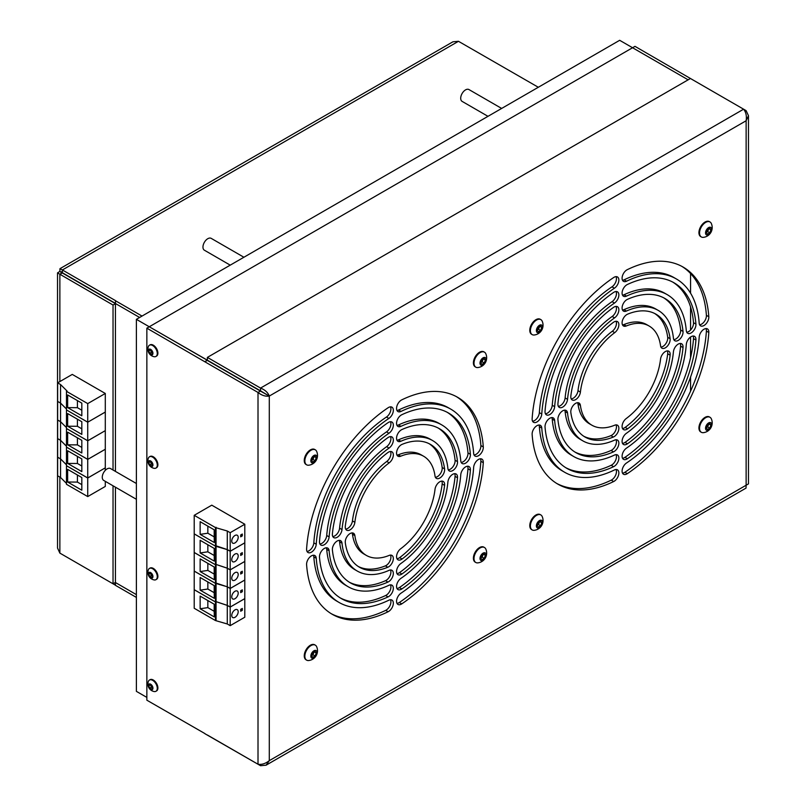 <?xml version="1.0" encoding="UTF-8"?>
<svg xmlns="http://www.w3.org/2000/svg" width="806" height="806" viewBox="0 0 806 806"><rect width="100%" height="100%" fill="white"/><g stroke="black" fill="none" stroke-linecap="round" stroke-linejoin="round"><path stroke-width="1.21" d="M539.637 326.38L538.519 329.261L537.35 329.926A2.851 1.642 120 0 0 539.093 327.76A2.851 1.642 120 0 0 539.365 326.531M540.524 319.458A8.654 4.997 120 0 0 540.232 319.267A8.654 4.997 120 0 0 535.899 319.7A8.654 4.997 120 0 0 530.247 327.327A8.654 4.997 120 0 0 531.577 334.258A8.654 4.997 120 0 0 531.889 334.419M530.398 330.651A8.654 4.997 120 0 0 532.192 334.621A8.654 4.997 120 0 0 534.187 335.004A9.853 9.853 0 0 0 542.176 321.161A8.654 4.997 120 0 0 540.846 319.619A8.654 4.997 120 0 0 536.514 320.053A8.654 4.997 120 0 0 530.398 330.651M536.383 330.581A4.332 2.499 120 0 0 539.446 332.344A4.332 2.499 120 0 0 542.509 327.045A4.332 2.499 120 0 0 539.446 325.281A4.332 2.499 120 0 0 536.383 330.581M538.287 327.155L540.614 325.815L541.773 327.468L540.614 330.47L538.287 331.81L537.118 330.158L538.287 327.155M539.758 326.309L541.773 327.468M538.519 329.261L540.614 330.47M156.223 467.863A6.488 3.748 -120 0 0 156.545 467.712A6.488 3.748 -120 0 0 157.281 467.037A6.488 3.748 -120 0 0 156.092 459.501A6.488 3.748 -120 0 0 150.057 456.468A6.488 3.748 -120 0 0 149.765 456.67M154.188 468.326A6.488 3.748 -120 0 0 155.941 468.064A6.488 3.748 -120 0 0 156.666 467.389A6.488 3.748 -120 0 0 154.984 459.178A6.488 3.748 -120 0 0 149.442 456.821A6.488 3.748 -120 0 0 148.717 457.496A6.488 3.748 -120 0 0 148.354 458.211A7.637 7.637 0 0 0 154.188 468.326M149.493 465.264A3.244 1.874 -120 0 0 152.636 466.1A3.244 1.874 -120 0 0 151.79 461.989A3.244 1.874 -120 0 0 148.657 461.153A3.244 1.874 -120 0 0 149.493 465.264M148.788 462.553L149.715 461.234L151.578 462.301L152.505 464.699L151.578 466.019L149.715 464.951L148.788 462.553L150.39 461.626M151.387 463.984L150.924 462.785A2.277 1.32 -120 0 0 152.324 464.518A2.277 1.32 -120 0 0 152.465 464.599L151.387 463.984L149.715 464.951M150.712 461.808A2.277 1.32 -120 0 0 150.924 462.785L150.5 461.677M487.993 116.326L462.12 101.395A6.831 3.949 -60 0 1 461.072 95.914A6.831 3.949 -60 0 1 465.536 89.889A6.831 3.949 -60 0 1 468.951 89.557L501.654 108.437M532.141 434.464A6.831 3.949 -60 0 1 536.957 425.679A6.831 3.949 -60 0 1 540.373 425.336A6.831 3.949 -60 0 1 541.773 428.046A111.631 64.45 -60 0 0 564.663 472.276A111.631 64.45 -60 0 0 614.404 469.979A6.831 3.949 -60 0 1 617.456 469.838A6.831 3.949 -60 0 1 618.424 475.56A6.831 3.949 -60 0 1 613.668 481.535A125.303 72.349 -60 0 1 557.833 484.114A125.303 72.349 -60 0 1 532.141 434.464M545.037 427.099A6.831 3.949 -60 0 1 549.843 418.233A6.831 3.949 -60 0 1 553.259 417.901A6.831 3.949 -60 0 1 554.659 420.531A93.476 53.962 -60 0 0 573.741 456.549A93.476 53.962 -60 0 0 614.474 455.068A6.831 3.949 -60 0 1 617.456 454.957A6.831 3.949 -60 0 1 618.414 460.72A6.831 3.949 -60 0 1 613.598 466.684A107.138 61.861 -60 0 1 566.91 468.387A107.138 61.861 -60 0 1 545.037 427.099M557.933 419.765A6.831 3.949 -60 0 1 562.729 410.798A6.831 3.949 -60 0 1 566.155 410.456A6.831 3.949 -60 0 1 567.535 412.984A75.341 43.494 -60 0 0 582.809 440.842A75.341 43.494 -60 0 0 614.575 440.136A6.831 3.949 -60 0 1 617.456 440.076A6.831 3.949 -60 0 1 618.393 445.899A6.831 3.949 -60 0 1 613.497 451.854A89.003 51.393 -60 0 1 575.978 452.68A89.003 51.393 -60 0 1 557.933 419.765M570.839 412.491A6.831 3.949 -60 0 1 575.625 403.353A6.831 3.949 -60 0 1 579.04 403.02A6.831 3.949 -60 0 1 580.401 405.378A57.256 33.056 -60 0 0 591.856 425.185A57.256 33.056 -60 0 0 614.726 425.195A6.831 3.949 -60 0 1 617.456 425.195A6.831 3.949 -60 0 1 618.353 431.119A6.831 3.949 -60 0 1 613.346 437.033A70.928 40.945 -60 0 1 585.015 437.023A70.928 40.945 -60 0 1 570.839 412.491M699.185 337.17A6.831 3.949 -60 0 1 704.001 329.231A6.831 3.949 -60 0 1 707.416 328.898A6.831 3.949 -60 0 1 708.817 332.465A125.303 72.349 -60 0 1 627.3 473.666A6.831 3.949 -60 0 1 623.501 474.24A6.831 3.949 -60 0 1 622.393 469.001A6.831 3.949 -60 0 1 626.554 462.966A111.631 64.45 -60 0 0 699.185 337.17M686.299 344.525A6.831 3.949 -60 0 1 691.115 336.676A6.831 3.949 -60 0 1 694.53 336.334A6.831 3.949 -60 0 1 695.931 339.981A107.138 61.861 -60 0 1 627.36 458.745A6.831 3.949 -60 0 1 623.501 459.36A6.831 3.949 -60 0 1 622.383 454.161A6.831 3.949 -60 0 1 626.484 448.136A93.476 53.962 -60 0 0 686.299 344.525M673.423 351.849A6.831 3.949 -60 0 1 678.229 344.112A6.831 3.949 -60 0 1 681.644 343.779A6.831 3.949 -60 0 1 683.025 347.547A89.003 51.393 -60 0 1 627.461 443.794A6.831 3.949 -60 0 1 623.501 444.479A6.831 3.949 -60 0 1 622.363 439.341A6.831 3.949 -60 0 1 626.383 433.316A75.341 43.494 -60 0 0 673.423 351.849M660.557 359.103A6.831 3.949 -60 0 1 665.333 351.557A6.831 3.949 -60 0 1 668.758 351.215A6.831 3.949 -60 0 1 670.118 355.174A70.928 40.945 -60 0 1 627.612 428.802A6.831 3.949 -60 0 1 623.501 429.588A6.831 3.949 -60 0 1 622.333 424.56A6.831 3.949 -60 0 1 626.232 418.546A57.256 33.056 -60 0 0 660.557 359.103M626.554 281.213A6.831 3.949 -60 0 1 623.501 281.354A6.831 3.949 -60 0 1 622.454 275.874A6.831 3.949 -60 0 1 626.927 269.849A6.831 3.949 -60 0 1 627.3 269.657A125.303 72.349 -60 0 1 683.125 267.078A125.303 72.349 -60 0 1 708.817 316.728A6.831 3.949 -60 0 1 706.016 323.841A6.831 3.949 -60 0 1 700.585 325.856A6.831 3.949 -60 0 1 699.185 323.146A111.631 64.45 -60 0 0 676.294 278.916A111.631 64.45 -60 0 0 626.554 281.213L624.136 279.813A6.831 3.949 120 0 1 622.514 280.276M626.484 296.124A6.831 3.949 -60 0 1 623.501 296.235A6.831 3.949 -60 0 1 622.454 290.754A6.831 3.949 -60 0 1 626.927 284.73A6.831 3.949 -60 0 1 627.36 284.508A107.138 61.861 -60 0 1 674.048 282.805A107.138 61.861 -60 0 1 695.931 324.093A6.831 3.949 -60 0 1 693.16 331.246A6.831 3.949 -60 0 1 687.699 333.291A6.831 3.949 -60 0 1 686.299 330.661A93.476 53.962 -60 0 0 667.217 294.643A93.476 53.962 -60 0 0 626.484 296.124L624.066 294.734A6.831 3.949 120 0 1 622.514 295.157M626.383 311.056A6.831 3.949 -60 0 1 623.501 311.116A6.831 3.949 -60 0 1 622.454 305.635A6.831 3.949 -60 0 1 626.927 299.61A6.831 3.949 -60 0 1 627.461 299.338A89.003 51.393 -60 0 1 664.98 298.512A89.003 51.393 -60 0 1 683.025 331.427A6.831 3.949 -60 0 1 680.324 338.631A6.831 3.949 -60 0 1 674.803 340.737A6.831 3.949 -60 0 1 673.423 338.208A75.341 43.494 -60 0 0 658.149 310.35A75.341 43.494 -60 0 0 626.383 311.056L623.975 309.655A6.831 3.949 120 0 1 622.514 310.038M626.232 325.997A6.831 3.949 -60 0 1 623.501 325.997A6.831 3.949 -60 0 1 622.454 320.516A6.831 3.949 -60 0 1 626.927 314.501A6.831 3.949 -60 0 1 627.612 314.159A70.928 40.945 -60 0 1 655.943 314.169A70.928 40.945 -60 0 1 670.118 338.701A6.831 3.949 -60 0 1 667.499 345.996A6.831 3.949 -60 0 1 661.917 348.172A6.831 3.949 -60 0 1 660.557 345.814A57.256 33.056 -60 0 0 649.102 326.007A57.256 33.056 -60 0 0 626.232 325.997L623.824 324.606A6.831 3.949 120 0 1 622.514 324.919M613.668 277.526A6.831 3.949 -60 0 1 614.031 277.294A6.831 3.949 -60 0 1 617.456 276.952A6.831 3.949 -60 0 1 618.565 282.191A6.831 3.949 -60 0 1 614.404 288.226A111.631 64.45 -60 0 0 541.773 414.022A6.831 3.949 -60 0 1 538.63 420.641A6.831 3.949 -60 0 1 533.542 422.294A6.831 3.949 -60 0 1 532.141 418.727A125.303 72.349 -60 0 1 613.668 277.526M613.598 292.447A6.831 3.949 -60 0 1 614.031 292.175A6.831 3.949 -60 0 1 617.456 291.832A6.831 3.949 -60 0 1 618.585 297.031A6.831 3.949 -60 0 1 614.474 303.056A93.476 53.962 -60 0 0 554.659 406.667A6.831 3.949 -60 0 1 551.485 413.236A6.831 3.949 -60 0 1 546.428 414.858A6.831 3.949 -60 0 1 545.037 411.211A107.138 61.861 -60 0 1 613.598 292.447M613.497 307.398A6.831 3.949 -60 0 1 614.031 307.056A6.831 3.949 -60 0 1 617.456 306.713A6.831 3.949 -60 0 1 618.595 311.851A6.831 3.949 -60 0 1 614.575 317.876A75.341 43.494 -60 0 0 567.535 399.343A6.831 3.949 -60 0 1 564.331 405.841A6.831 3.949 -60 0 1 559.314 407.413A6.831 3.949 -60 0 1 557.933 403.645A89.003 51.393 -60 0 1 613.497 307.398M613.346 322.39A6.831 3.949 -60 0 1 614.031 321.937A6.831 3.949 -60 0 1 617.456 321.594A6.831 3.949 -60 0 1 618.625 326.632A6.831 3.949 -60 0 1 614.726 332.646A57.256 33.056 -60 0 0 580.401 392.089A6.831 3.949 -60 0 1 577.146 398.466A6.831 3.949 -60 0 1 572.2 399.978A6.831 3.949 -60 0 1 570.839 396.018A70.928 40.945 -60 0 1 613.346 322.39M306.602 564.684A6.831 3.949 -60 0 1 311.428 555.888A6.831 3.949 -60 0 1 314.844 555.546A6.831 3.949 -60 0 1 316.244 558.256A111.631 64.45 -60 0 0 339.125 602.485A111.631 64.45 -60 0 0 388.875 600.188A6.831 3.949 -60 0 1 391.918 600.047A6.831 3.949 -60 0 1 392.895 605.769A6.831 3.949 -60 0 1 388.129 611.744A125.303 72.349 -60 0 1 332.294 614.323A125.303 72.349 -60 0 1 306.602 564.684M319.498 557.309A6.831 3.949 -60 0 1 324.314 548.443A6.831 3.949 -60 0 1 327.73 548.11A6.831 3.949 -60 0 1 329.12 550.74A93.476 53.962 -60 0 0 348.212 586.758A93.476 53.962 -60 0 0 388.945 585.277A6.831 3.949 -60 0 1 391.918 585.166A6.831 3.949 -60 0 1 392.875 590.929A6.831 3.949 -60 0 1 388.059 596.903A107.138 61.861 -60 0 1 341.371 598.596A107.138 61.861 -60 0 1 319.498 557.309M332.394 549.974A6.831 3.949 -60 0 1 337.2 541.007A6.831 3.949 -60 0 1 340.616 540.665A6.831 3.949 -60 0 1 342.006 543.194A75.341 43.494 -60 0 0 357.28 571.051A75.341 43.494 -60 0 0 389.036 570.356A6.831 3.949 -60 0 1 391.918 570.285A6.831 3.949 -60 0 1 392.854 576.109A6.831 3.949 -60 0 1 387.968 582.063A89.003 51.393 -60 0 1 350.439 582.889A89.003 51.393 -60 0 1 332.394 549.974M345.3 542.7A6.831 3.949 -60 0 1 350.086 533.562A6.831 3.949 -60 0 1 353.502 533.229A6.831 3.949 -60 0 1 354.872 535.587A57.256 33.056 -60 0 0 366.317 555.394A57.256 33.056 -60 0 0 389.187 555.405A6.831 3.949 -60 0 1 391.918 555.405A6.831 3.949 -60 0 1 392.824 561.329A6.831 3.949 -60 0 1 387.817 567.243A70.928 40.945 -60 0 1 359.486 567.233A70.928 40.945 -60 0 1 345.3 542.7M473.646 467.379A6.831 3.949 -60 0 1 478.462 459.45A6.831 3.949 -60 0 1 481.887 459.108A6.831 3.949 -60 0 1 483.288 462.674A125.303 72.349 -60 0 1 401.761 603.875A6.831 3.949 -60 0 1 397.973 604.45A6.831 3.949 -60 0 1 396.854 599.211A6.831 3.949 -60 0 1 401.015 593.176A111.631 64.45 -60 0 0 473.646 467.379M460.77 474.734A6.831 3.949 -60 0 1 465.576 466.886A6.831 3.949 -60 0 1 469.001 466.543A6.831 3.949 -60 0 1 470.392 470.2A107.138 61.861 -60 0 1 401.831 588.954A6.831 3.949 -60 0 1 397.973 589.569A6.831 3.949 -60 0 1 396.844 584.37A6.831 3.949 -60 0 1 400.955 578.345A93.476 53.962 -60 0 0 460.77 474.734M447.884 482.059A6.831 3.949 -60 0 1 452.69 474.331A6.831 3.949 -60 0 1 456.105 473.988A6.831 3.949 -60 0 1 457.496 477.757A89.003 51.393 -60 0 1 401.922 574.003A6.831 3.949 -60 0 1 397.973 574.688A6.831 3.949 -60 0 1 396.824 569.55A6.831 3.949 -60 0 1 400.854 563.525A75.341 43.494 -60 0 0 447.884 482.059M435.018 489.313A6.831 3.949 -60 0 1 439.804 481.766A6.831 3.949 -60 0 1 443.219 481.434A6.831 3.949 -60 0 1 444.59 485.383A70.928 40.945 -60 0 1 402.073 559.011A6.831 3.949 -60 0 1 397.973 559.807A6.831 3.949 -60 0 1 396.804 554.77A6.831 3.949 -60 0 1 400.703 548.755A57.256 33.056 -60 0 0 435.018 489.313M401.015 411.423A6.831 3.949 -60 0 1 397.973 411.564A6.831 3.949 -60 0 1 396.925 406.083A6.831 3.949 -60 0 1 401.388 400.058A6.831 3.949 -60 0 1 401.761 399.867A125.303 72.349 -60 0 1 457.596 397.287A125.303 72.349 -60 0 1 483.288 446.937A6.831 3.949 -60 0 1 480.487 454.05A6.831 3.949 -60 0 1 475.046 456.065A6.831 3.949 -60 0 1 473.646 453.355A111.631 64.45 -60 0 0 450.766 409.126A111.631 64.45 -60 0 0 401.015 411.423L398.597 410.022A6.831 3.949 120 0 1 396.985 410.486M400.955 426.334A6.831 3.949 -60 0 1 397.973 426.445A6.831 3.949 -60 0 1 396.925 420.964A6.831 3.949 -60 0 1 401.388 414.949A6.831 3.949 -60 0 1 401.831 414.717A107.138 61.861 -60 0 1 448.519 413.015A107.138 61.861 -60 0 1 470.392 454.302A6.831 3.949 -60 0 1 467.631 461.455A6.831 3.949 -60 0 1 462.16 463.5A6.831 3.949 -60 0 1 460.77 460.871A93.476 53.962 -60 0 0 441.678 424.853A93.476 53.962 -60 0 0 400.955 426.334L398.537 424.943A6.831 3.949 120 0 1 396.985 425.367M400.854 441.265A6.831 3.949 -60 0 1 397.973 441.325A6.831 3.949 -60 0 1 396.925 435.845A6.831 3.949 -60 0 1 401.388 429.83A6.831 3.949 -60 0 1 401.922 429.548A89.003 51.393 -60 0 1 439.451 428.721A89.003 51.393 -60 0 1 457.496 461.637A6.831 3.949 -60 0 1 454.786 468.85A6.831 3.949 -60 0 1 449.274 470.946A6.831 3.949 -60 0 1 447.884 468.417A75.341 43.494 -60 0 0 432.61 440.56A75.341 43.494 -60 0 0 400.854 441.265L398.436 439.864A6.831 3.949 120 0 1 396.985 440.247M400.703 456.206A6.831 3.949 -60 0 1 397.973 456.206A6.831 3.949 -60 0 1 396.925 450.725A6.831 3.949 -60 0 1 401.388 444.711A6.831 3.949 -60 0 1 402.073 444.368A70.928 40.945 -60 0 1 430.404 444.378A70.928 40.945 -60 0 1 444.59 468.911A6.831 3.949 -60 0 1 441.97 476.205A6.831 3.949 -60 0 1 436.389 478.381A6.831 3.949 -60 0 1 435.018 476.024A57.256 33.056 -60 0 0 423.573 456.216A57.256 33.056 -60 0 0 400.703 456.206L398.285 454.816A6.831 3.949 120 0 1 396.985 455.128M307.015 551.425A6.831 3.949 120 0 0 309.01 550.77A6.831 3.949 120 0 0 313.826 542.841L316.244 544.231A111.631 64.45 120 0 1 388.875 418.435A6.831 3.949 120 0 0 393.036 412.4A6.831 3.949 120 0 0 391.918 407.161A6.831 3.949 120 0 0 388.129 407.735A125.303 72.349 120 0 0 306.602 548.936A6.831 3.949 120 0 0 308.003 552.503A6.831 3.949 120 0 0 311.428 552.17A6.831 3.949 120 0 0 316.244 544.231M319.911 543.99A6.831 3.949 120 0 0 321.896 543.335A6.831 3.949 120 0 0 326.712 535.476L329.12 536.877A93.476 53.962 120 0 1 388.945 433.265A6.831 3.949 120 0 0 393.046 427.24A6.831 3.949 120 0 0 391.918 422.042A6.831 3.949 120 0 0 388.059 422.666A107.138 61.861 120 0 0 319.498 541.42A6.831 3.949 120 0 0 320.899 545.068A6.831 3.949 120 0 0 324.314 544.725A6.831 3.949 120 0 0 329.12 536.877M332.797 536.544A6.831 3.949 120 0 0 334.782 535.889A6.831 3.949 120 0 0 339.588 528.152L342.006 529.552A75.341 43.494 120 0 1 389.036 448.086A6.831 3.949 120 0 0 393.066 442.061A6.831 3.949 120 0 0 391.918 436.933A6.831 3.949 120 0 0 387.968 437.608A89.003 51.393 120 0 0 332.394 533.864A6.831 3.949 120 0 0 333.785 537.622A6.831 3.949 120 0 0 337.2 537.29A6.831 3.949 120 0 0 342.006 529.552M345.683 529.109A6.831 3.949 120 0 0 347.668 528.454A6.831 3.949 120 0 0 352.454 520.898L354.872 522.298A57.256 33.056 120 0 1 389.187 462.856A6.831 3.949 120 0 0 393.086 456.841A6.831 3.949 120 0 0 391.918 451.813A6.831 3.949 120 0 0 387.817 452.599A70.928 40.945 120 0 0 345.3 526.237A6.831 3.949 120 0 0 346.671 530.187A6.831 3.949 120 0 0 350.086 529.844A6.831 3.949 120 0 0 354.872 522.298M551.838 417.579A6.831 3.949 120 0 1 552.241 419.14A93.476 53.962 120 0 0 571.323 455.148L573.741 456.549M565.711 467.661A107.138 61.861 120 0 0 611.18 465.294A6.831 3.949 120 0 0 616.026 454.644M577.61 402.698A6.831 3.949 120 0 1 577.993 403.987A57.256 33.056 120 0 0 589.438 423.785L591.856 425.185M583.826 436.288A70.928 40.945 120 0 0 610.928 435.643A6.831 3.949 120 0 0 615.482 430.847A6.831 3.949 120 0 0 616.026 424.883M622.514 458.271A6.831 3.949 120 0 0 624.942 457.345A107.138 61.861 120 0 0 693.513 338.591A6.831 3.949 120 0 0 693.1 336.021M622.514 428.51A6.831 3.949 120 0 0 625.194 427.402A70.928 40.945 120 0 0 667.7 353.774A6.831 3.949 120 0 0 667.328 350.902M667.217 294.643L664.799 293.253A93.476 53.962 120 0 0 624.066 294.734M686.712 332.213A6.831 3.949 120 0 0 693.513 322.692A107.138 61.861 120 0 0 672.829 282.13M649.102 326.007L646.694 324.617A57.256 33.056 120 0 0 623.824 324.606M660.93 347.094A6.831 3.949 120 0 0 665.827 343.648A6.831 3.949 120 0 0 667.7 337.301A70.928 40.945 120 0 0 654.714 313.514M616.026 291.52A6.831 3.949 120 0 1 612.056 301.666A93.476 53.962 120 0 0 552.241 405.267L554.659 406.667M545.44 413.77A6.831 3.949 120 0 0 552.241 405.267M616.026 321.282A6.831 3.949 120 0 1 612.308 331.246A57.256 33.056 120 0 0 577.993 390.688L580.401 392.089M571.212 398.889A6.831 3.949 120 0 0 577.993 390.688M326.299 547.798A6.831 3.949 120 0 1 326.712 549.349A93.476 53.962 120 0 0 345.794 585.358L348.212 586.758M340.182 597.871A107.138 61.861 120 0 0 385.651 595.503A6.831 3.949 120 0 0 390.487 584.854M352.071 532.907A6.831 3.949 120 0 1 352.454 534.197A57.256 33.056 120 0 0 363.899 553.994L366.317 555.394M358.297 566.497A70.928 40.945 120 0 0 385.399 565.852A6.831 3.949 120 0 0 389.943 561.057A6.831 3.949 120 0 0 390.487 555.092M396.985 588.491A6.831 3.949 120 0 0 399.413 587.554A107.138 61.861 120 0 0 467.974 468.8A6.831 3.949 120 0 0 467.571 466.231M396.985 558.719A6.831 3.949 120 0 0 399.655 557.621A70.928 40.945 120 0 0 442.172 483.983A6.831 3.949 120 0 0 441.789 481.111M441.678 424.853L439.26 423.462A93.476 53.962 120 0 0 398.537 424.943M461.173 462.422A6.831 3.949 120 0 0 467.974 452.901A107.138 61.861 120 0 0 447.29 412.35M423.573 456.216L421.155 454.826A57.256 33.056 120 0 0 398.285 454.816M435.401 477.303A6.831 3.949 120 0 0 440.288 473.857A6.831 3.949 120 0 0 442.172 467.52A70.928 40.945 120 0 0 429.175 443.723M390.487 421.729A6.831 3.949 120 0 1 386.527 431.875A93.476 53.962 120 0 0 326.712 535.476M390.487 451.491A6.831 3.949 120 0 1 386.769 461.465A57.256 33.056 120 0 0 352.454 520.898M390.487 436.61A6.831 3.949 120 0 1 386.618 446.685A75.341 43.494 120 0 0 339.588 528.152M390.487 406.849A6.831 3.949 120 0 1 386.457 417.034A111.631 64.45 120 0 0 313.826 542.841M448.287 469.868A6.831 3.949 120 0 0 453.123 466.503A6.831 3.949 120 0 0 455.078 460.236A89.003 51.393 120 0 0 438.222 428.057M432.61 440.56L430.192 439.169A75.341 43.494 120 0 0 398.436 439.864M450.766 409.126L448.348 407.735A111.631 64.45 120 0 0 398.597 410.022M474.059 454.987A6.831 3.949 120 0 0 480.87 445.537A125.303 72.349 120 0 0 456.377 396.612M396.985 573.61A6.831 3.949 120 0 0 399.504 572.613A89.003 51.393 120 0 0 455.078 476.356A6.831 3.949 120 0 0 454.685 473.676M396.985 603.372A6.831 3.949 120 0 0 399.343 602.485A125.303 72.349 120 0 0 480.87 461.274A6.831 3.949 120 0 0 480.457 458.795M349.25 582.164A89.003 51.393 120 0 0 385.55 580.663A6.831 3.949 120 0 0 389.993 575.837A6.831 3.949 120 0 0 390.487 569.973M339.185 540.352A6.831 3.949 120 0 1 339.588 541.803A75.341 43.494 120 0 0 354.862 569.661L357.28 571.051M313.413 555.233A6.831 3.949 120 0 1 313.826 556.865A111.631 64.45 120 0 0 336.717 601.085L339.125 602.485M331.095 613.608A125.303 72.349 120 0 0 385.711 610.354A6.831 3.949 120 0 0 390.487 599.735M558.326 406.335A6.831 3.949 120 0 0 565.117 397.942L567.535 399.343M616.026 306.401A6.831 3.949 120 0 1 612.157 316.476A75.341 43.494 120 0 0 565.117 397.942M616.026 276.639A6.831 3.949 120 0 1 611.986 286.825A111.631 64.45 120 0 0 539.355 412.632L541.773 414.022M532.554 421.216A6.831 3.949 120 0 0 539.355 412.632M673.816 339.658A6.831 3.949 120 0 0 678.652 336.293A6.831 3.949 120 0 0 680.617 330.027A89.003 51.393 120 0 0 663.761 297.847M658.149 310.35L655.731 308.96A75.341 43.494 120 0 0 623.975 309.655M676.294 278.916L673.876 277.526A111.631 64.45 120 0 0 624.136 279.813M699.598 324.778A6.831 3.949 120 0 0 706.399 315.327A125.303 72.349 120 0 0 681.906 266.403M622.514 443.391A6.831 3.949 120 0 0 625.043 442.393A89.003 51.393 120 0 0 680.617 346.147A6.831 3.949 120 0 0 680.214 343.467M622.514 473.162A6.831 3.949 120 0 0 624.882 472.276A125.303 72.349 120 0 0 706.399 331.065A6.831 3.949 120 0 0 705.985 328.586M574.789 451.954A89.003 51.393 120 0 0 611.079 450.453A6.831 3.949 120 0 0 615.522 445.627A6.831 3.949 120 0 0 616.026 439.764M564.724 410.143A6.831 3.949 120 0 1 565.117 411.584A75.341 43.494 120 0 0 580.391 439.441L582.809 440.842M538.942 425.024A6.831 3.949 120 0 1 539.355 426.646A111.631 64.45 120 0 0 562.245 470.875L564.663 472.276M556.634 483.399A125.303 72.349 120 0 0 611.25 480.144A6.831 3.949 120 0 0 616.026 469.525M207.384 735.012L260.54 765.7L266.081 765.196L269.295 760.652L269.295 396.058C267.924 392.502 265.003 389.852 260.54 388.079L260.54 390.87L207.384 360.181L207.384 357.39L690.44 78.494L743.606 109.193C745.993 112.155 746.84 116.004 746.134 120.749L748.472 115.701L746.134 110.654L743.606 109.193L260.54 388.079L207.384 357.39M692.858 79.895L634.977 46.345L632.559 47.745L688.143 79.824L619.673 40.3L136.385 319.327L149.271 326.762L146.853 328.163L204.855 361.773L258.011 392.462L260.429 391.071L207.273 360.383L204.855 361.773M744.956 111.329L746.134 110.654M260.54 764.34L260.54 765.7M204.966 733.611L146.853 700.192L146.853 328.163M207.384 360.181L149.271 326.762L632.559 47.745L149.271 326.762L207.273 360.242L204.855 361.642M748.472 115.701L748.472 483.882L269.295 760.652C265.537 763.635 261.769 764.823 258.011 764.239L204.855 733.682M258.011 764.239L258.011 392.462C261.769 395.444 265.537 396.643 269.295 396.058L260.429 391.071M269.295 396.058L746.134 120.749L746.134 485.343L746.034 488.104L266.081 765.196M260.54 390.87L266.877 394.658M136.385 597.417L115.439 585.327L115.439 582.537L136.385 594.627L115.439 582.537L115.439 487.187L115.439 582.406L113.031 583.806L113.031 485.796M59.866 271.421L62.284 272.821C60.521 272.861 60.521 272.912 62.284 272.952L115.439 303.64L115.439 471.409L115.439 303.509L139.609 317.463L115.439 303.509L115.56 300.658L62.394 269.96L59.966 268.67L59.866 271.421L57.528 272.881L113.031 305.041L113.031 470.009M234.979 617.325A4.554 2.63 -60 0 1 232.702 617.547A4.554 2.63 -60 0 1 231.997 613.9A4.554 2.63 -60 0 1 234.979 609.88A4.554 2.63 -60 0 1 237.256 609.658A4.554 2.63 -60 0 1 237.951 613.306A4.554 2.63 -60 0 1 234.979 617.325M240.692 609.366L242.304 608.439L242.304 610.303L240.692 611.23L240.692 609.366L242.304 610.303M207.837 600.53L207.837 607.623L214.195 611.301L214.195 604.208M214.195 611.301L214.315 616.943L200.14 608.762L207.837 607.623M200.14 608.762L200.14 596.097L214.315 604.278L214.315 616.943M216.048 601.669L215.484 601.991L194.216 589.72L194.216 608.278L215.484 620.56L227.282 623.975L230.184 625.658L244.802 617.215L244.802 598.646L230.184 607.089L227.282 605.417L216.048 601.669L216.048 620.237M215.484 620.56L215.484 601.991L216.048 601.629L227.282 605.377L230.184 607.049L244.802 598.606L244.802 580.048L230.184 588.491L227.282 586.808L216.048 583.07L216.048 601.629M230.184 625.658L230.184 588.491M227.282 623.975L227.282 605.417M314.098 456.589L312.98 459.47L311.821 460.135A2.851 1.642 120 0 0 313.564 457.969A2.851 1.642 120 0 0 313.836 456.74M314.995 449.677A8.654 4.997 120 0 0 314.703 449.476A8.654 4.997 120 0 0 310.37 449.909A8.654 4.997 120 0 0 304.718 457.536A8.654 4.997 120 0 0 306.038 464.478A8.654 4.997 120 0 0 306.361 464.629M304.859 460.861A8.654 4.997 120 0 0 306.653 464.83A8.654 4.997 120 0 0 308.648 465.213A9.853 9.853 0 0 0 316.637 451.37A8.654 4.997 120 0 0 315.307 449.829A8.654 4.997 120 0 0 310.985 450.262A8.654 4.997 120 0 0 304.859 460.861M310.854 460.79A4.332 2.499 120 0 0 313.917 462.553A4.332 2.499 120 0 0 316.98 457.254A4.332 2.499 120 0 0 313.917 455.491A4.332 2.499 120 0 0 310.854 460.79M312.748 457.365L315.075 456.025L316.244 457.677L315.075 460.679L312.748 462.019L311.59 460.367L312.748 457.365M314.229 456.518L316.244 457.677M312.98 459.47L315.075 460.679M234.979 598.717A4.554 2.63 -60 0 1 232.702 598.949A4.554 2.63 -60 0 1 231.997 595.291A4.554 2.63 -60 0 1 234.979 591.282A4.554 2.63 -60 0 1 237.256 591.06A4.554 2.63 -60 0 1 237.951 594.707A4.554 2.63 -60 0 1 234.979 598.717M240.692 590.768L242.304 589.841L242.304 591.695L240.692 592.632L240.692 590.768L242.304 591.695M207.837 581.932L207.837 589.025L214.195 592.692L214.195 585.609M214.195 592.692L214.315 598.344L200.14 590.163L207.837 589.025M200.14 590.163L200.14 577.489L214.315 585.68L214.315 598.344M194.216 589.68L215.484 601.961L215.484 583.393L194.216 571.122L194.216 589.68M216.048 583.07L215.484 583.393M216.048 545.864L216.048 564.432L227.282 568.17L230.184 569.852L244.802 561.409L244.802 542.841L230.184 551.284L227.282 549.611L215.484 546.186L216.048 545.823L227.282 549.571L230.184 551.244L244.802 542.801L244.802 524.243L230.184 532.685L227.282 531.003L215.484 527.587L194.216 515.316L194.216 533.874L215.484 546.156L194.216 533.915L194.216 552.473L215.484 564.754L216.048 564.432L215.484 564.794L194.216 552.513L194.256 571.101M227.282 605.377L227.282 586.808M156.223 579.474A6.488 3.748 -120 0 0 156.545 579.323A6.488 3.748 -120 0 0 157.281 578.648A6.488 3.748 -120 0 0 156.092 571.111A6.488 3.748 -120 0 0 150.057 568.079A6.488 3.748 -120 0 0 149.765 568.28M154.188 579.937A6.488 3.748 -120 0 0 155.941 579.675A6.488 3.748 -120 0 0 156.666 579A6.488 3.748 -120 0 0 154.984 570.789A6.488 3.748 -120 0 0 149.442 568.432A6.488 3.748 -120 0 0 148.717 569.107A6.488 3.748 -120 0 0 148.354 569.822A7.637 7.637 0 0 0 154.188 579.937M149.493 576.874A3.244 1.874 -120 0 0 152.636 577.711A3.244 1.874 -120 0 0 151.79 573.6A3.244 1.874 -120 0 0 148.657 572.764A3.244 1.874 -120 0 0 149.493 576.874M148.788 574.164L149.715 572.844L151.578 573.912L152.505 576.31L151.578 577.63L149.715 576.562L148.788 574.164L150.39 573.237M152.465 576.219L151.387 575.595L149.715 576.562M151.387 575.595L150.5 573.288M150.712 573.419A2.277 1.32 -120 0 0 150.924 574.396A2.277 1.32 -120 0 0 152.324 576.129A2.277 1.32 -120 0 0 152.465 576.209M314.098 651.913L312.98 654.784L311.821 655.459A2.851 1.642 120 0 0 313.564 653.283A2.851 1.642 120 0 0 313.836 652.064M314.995 644.991A8.654 4.997 120 0 0 314.703 644.8A8.654 4.997 120 0 0 310.37 645.223A8.654 4.997 120 0 0 304.718 652.86A8.654 4.997 120 0 0 306.038 659.792A8.654 4.997 120 0 0 306.361 659.953M304.859 656.185A8.654 4.997 120 0 0 306.653 660.144A8.654 4.997 120 0 0 308.648 660.527A9.853 9.853 0 0 0 316.637 646.684A8.654 4.997 120 0 0 315.307 645.153A8.654 4.997 120 0 0 310.985 645.576A8.654 4.997 120 0 0 304.859 656.185M310.854 656.104A4.332 2.499 120 0 0 313.917 657.877A4.332 2.499 120 0 0 316.98 652.578A4.332 2.499 120 0 0 313.917 650.805A4.332 2.499 120 0 0 310.854 656.104M312.748 652.689L315.075 651.349L316.244 653.001L315.075 655.993L312.748 657.333L311.59 655.681L312.748 652.689M314.229 651.832L316.244 653.001M312.98 654.784L315.075 655.993M234.979 542.912A4.554 2.63 -60 0 1 232.702 543.143A4.554 2.63 -60 0 1 231.997 539.486A4.554 2.63 -60 0 1 234.979 535.476A4.554 2.63 -60 0 1 237.256 535.255A4.554 2.63 -60 0 1 237.951 538.902A4.554 2.63 -60 0 1 234.979 542.912M240.692 534.962L242.304 534.035L242.304 535.889L240.692 536.826L240.692 534.962L242.304 535.889M207.837 526.127L207.837 533.219L214.195 536.887L214.195 529.804M214.195 536.887L214.315 542.539L200.14 534.358L207.837 533.219M200.14 534.358L200.14 521.683L214.315 529.874L214.315 542.539M216.048 527.265L216.048 545.823M215.484 564.754L215.484 527.587M194.216 515.316L211.776 505.171L244.802 524.243M230.184 551.244L230.184 532.685M227.282 568.17L227.282 531.003M483.247 358.932L482.129 361.813L480.97 362.478A2.851 1.642 120 0 0 482.713 360.312A2.851 1.642 120 0 0 482.985 359.083M484.144 352.021A8.654 4.997 120 0 0 483.852 351.819A8.654 4.997 120 0 0 479.52 352.252A8.654 4.997 120 0 0 473.868 359.879A8.654 4.997 120 0 0 475.187 366.811A8.654 4.997 120 0 0 475.51 366.972M474.009 363.204A8.654 4.997 120 0 0 475.802 367.173A8.654 4.997 120 0 0 477.797 367.556A9.853 9.853 0 0 0 485.796 353.713A8.654 4.997 120 0 0 484.456 352.172A8.654 4.997 120 0 0 480.134 352.605A8.654 4.997 120 0 0 474.009 363.204M480.003 363.133A4.332 2.499 120 0 0 483.066 364.896A4.332 2.499 120 0 0 486.129 359.597A4.332 2.499 120 0 0 483.066 357.834A4.332 2.499 120 0 0 480.003 363.133M481.897 359.708L484.225 358.368L485.393 360.02L484.225 363.022L481.897 364.362L480.739 362.71L481.897 359.708M483.378 358.861L485.393 360.02M482.129 361.813L484.225 363.022M234.979 561.52A4.554 2.63 -60 0 1 232.702 561.742A4.554 2.63 -60 0 1 231.997 558.095A4.554 2.63 -60 0 1 234.979 554.075A4.554 2.63 -60 0 1 237.256 553.853A4.554 2.63 -60 0 1 237.951 557.5A4.554 2.63 -60 0 1 234.979 561.52M240.692 553.561L242.304 552.634L242.304 554.498L240.692 555.425L240.692 553.561L242.304 554.498M207.837 544.725L207.837 551.818L214.195 555.495L214.195 548.402M214.195 555.495L214.315 561.137L200.14 552.956L207.837 551.818M200.14 552.956L200.14 540.292L214.315 548.473L214.315 561.137M230.184 569.852L230.184 551.284M136.385 319.327L136.385 691.357L146.853 697.402M77.426 456.398L77.426 463.49L67.644 463.42L67.644 450.755L81.819 458.936L81.819 471.601L67.644 463.42M81.819 466.019L77.426 463.49M66.475 447.139L66.475 465.707L87.733 477.978L87.733 459.41L66.475 447.139M87.733 477.978L105.294 467.843L105.294 449.274L87.733 459.41M105.294 449.274L105.294 412.078L87.733 422.213L66.475 409.932L87.733 422.173L87.733 403.605L66.475 391.333L67.039 391.011L60.551 384.522L57.649 382.85L72.268 374.407L105.294 393.469L87.733 403.605M66.475 446.252L60.551 440.328L57.679 438.635M57.649 438.655L57.649 457.214L60.551 458.886L66.475 464.81M60.551 440.328L60.551 458.886M136.385 499.287L103.682 480.396A6.831 3.949 -60 0 1 102.634 474.925A6.831 3.949 -60 0 1 107.097 468.901A6.831 3.949 -60 0 1 110.513 468.558L136.385 483.499M77.426 475.006L77.426 482.089L67.644 482.018L67.644 469.354L81.819 477.535L81.819 490.209L67.644 482.018M81.819 484.628L77.426 482.089M66.475 465.737L66.475 484.305L87.733 496.577L87.733 478.018L66.475 465.737M105.294 470.351L105.264 467.863L87.733 478.018M66.475 464.85L60.551 458.926L57.679 457.234M87.733 496.577L105.294 486.441L105.294 481.333M57.649 457.254L57.649 475.822L60.551 477.495L66.475 483.419M60.551 458.926L60.551 477.495M234.979 580.119A4.554 2.63 -60 0 1 232.702 580.35A4.554 2.63 -60 0 1 231.997 576.693A4.554 2.63 -60 0 1 234.979 572.683A4.554 2.63 -60 0 1 237.256 572.451A4.554 2.63 -60 0 1 237.951 576.109A4.554 2.63 -60 0 1 234.979 580.119M240.692 572.169L242.304 571.232L242.304 573.096L240.692 574.023L240.692 572.169L242.304 573.096M207.837 563.334L207.837 570.416L214.195 574.094L214.195 567.001M214.195 574.094L214.315 579.746L200.14 571.555L207.837 570.416M200.14 571.555L200.14 558.89L214.315 567.071L214.315 579.746M194.216 571.081L215.484 583.353L227.282 586.778L230.184 588.451L244.802 580.008L244.802 561.439L230.184 569.882L227.282 568.21L216.048 564.462L216.048 583.03M215.484 583.353L215.484 564.794M230.184 588.451L230.184 569.882M227.282 586.778L227.282 568.21M77.426 419.201L77.426 426.283L67.644 426.213L67.644 413.549L81.819 421.729L81.819 434.404L67.644 426.213M81.819 428.822L77.426 426.283M66.475 409.045L60.551 403.121L57.679 401.428M66.475 409.932L66.475 428.5L87.733 440.771L87.733 422.213L105.294 412.037L105.294 393.469M87.733 440.771L105.294 430.636L87.733 440.811L66.475 428.54L66.475 447.098L87.733 459.38L87.733 440.811M57.649 401.448L57.649 420.017L60.551 421.689L66.475 427.613L60.551 421.719L57.679 420.027M57.649 382.85L57.649 401.408L60.551 403.081L60.551 421.689M77.426 400.592L77.426 407.685L67.644 407.614L67.644 394.95L81.819 403.131L81.819 415.795L67.644 407.614M81.819 410.214L77.426 407.685M66.475 391.333L66.475 409.901M60.551 384.522L60.551 403.081L66.475 409.005M59.966 268.67L452.922 41.801L458.463 41.297L538.317 87.27M142.027 316.073L115.439 300.719M115.439 303.378L62.394 272.75L62.394 269.96L458.463 41.297M115.439 303.64L113.031 305.041M62.394 272.75L62.284 272.821C61.437 271.269 61.478 271.249 62.394 272.75C61.478 271.249 61.437 271.269 62.284 272.821C60.521 272.861 60.521 272.912 62.284 272.952L59.866 274.342L59.866 381.57M113.031 583.806L59.866 553.107L57.528 548.06L57.528 272.881M62.394 554.568L115.439 585.196M708.786 228.723L707.668 231.594L706.499 232.269A2.851 1.642 120 0 0 708.252 230.103A2.851 1.642 120 0 0 708.514 228.874M709.683 221.801A8.654 4.997 120 0 0 709.381 221.61A8.654 4.997 120 0 0 705.059 222.043A8.654 4.997 120 0 0 699.396 229.67A8.654 4.997 120 0 0 700.726 236.601A8.654 4.997 120 0 0 701.039 236.763M699.548 232.994A8.654 4.997 120 0 0 701.341 236.954A8.654 4.997 120 0 0 703.336 237.347A9.853 9.853 0 0 0 711.325 223.504A8.654 4.997 120 0 0 709.995 221.962A8.654 4.997 120 0 0 705.663 222.396A8.654 4.997 120 0 0 699.548 232.994M705.542 232.924A4.332 2.499 120 0 0 708.595 234.687A4.332 2.499 120 0 0 711.658 229.388A4.332 2.499 120 0 0 708.595 227.614A4.332 2.499 120 0 0 705.542 232.924M707.436 229.498L709.764 228.158L710.922 229.811L709.764 232.803L707.436 234.153L706.278 232.491L707.436 229.498M708.907 228.652L710.922 229.811M707.668 231.594L709.764 232.803M156.223 691.085A6.488 3.748 -120 0 0 156.545 690.933A6.488 3.748 -120 0 0 157.281 690.258A6.488 3.748 -120 0 0 156.092 682.722A6.488 3.748 -120 0 0 150.057 679.69A6.488 3.748 -120 0 0 149.765 679.891M154.188 691.548A6.488 3.748 -120 0 0 155.941 691.286A6.488 3.748 -120 0 0 156.666 690.611A6.488 3.748 -120 0 0 154.984 682.4A6.488 3.748 -120 0 0 149.442 680.042A6.488 3.748 -120 0 0 148.717 680.717A6.488 3.748 -120 0 0 148.354 681.433A7.637 7.637 0 0 0 154.188 691.548M149.493 688.485A3.244 1.874 -120 0 0 152.636 689.321A3.244 1.874 -120 0 0 151.79 685.211A3.244 1.874 -120 0 0 148.657 684.375A3.244 1.874 -120 0 0 149.493 688.485M148.788 685.775L149.715 684.455L151.578 685.523L152.505 687.921L151.578 689.241L149.715 688.173L148.788 685.775L150.39 684.848M151.387 687.206L150.924 686.007A2.277 1.32 -120 0 0 152.324 687.74A2.277 1.32 -120 0 0 152.465 687.82L151.387 687.206L149.715 688.173M150.712 685.029A2.277 1.32 -120 0 0 150.924 686.007L150.5 684.899M230.234 265.144L204.371 250.203A6.831 3.949 -60 0 1 203.324 244.732A6.831 3.949 -60 0 1 207.787 238.707A6.831 3.949 -60 0 1 211.202 238.364L243.906 257.245M690.561 273.526L690.561 293.183M690.561 306.935L690.561 330.057M690.561 337.039L690.561 357.763M690.561 377.097L690.561 391.172M708.786 424.037L707.668 426.918L706.499 427.593A2.851 1.642 120 0 0 708.252 425.417A2.851 1.642 120 0 0 708.514 424.198M709.683 417.125A8.654 4.997 120 0 0 709.381 416.924A8.654 4.997 120 0 0 705.059 417.357A8.654 4.997 120 0 0 699.396 424.984A8.654 4.997 120 0 0 700.726 431.925A8.654 4.997 120 0 0 701.039 432.076M699.548 428.318A8.654 4.997 120 0 0 701.341 432.278A8.654 4.997 120 0 0 703.336 432.661A9.853 9.853 0 0 0 711.325 418.818A8.654 4.997 120 0 0 709.995 417.286A8.654 4.997 120 0 0 705.663 417.71A8.654 4.997 120 0 0 699.548 428.318M705.542 428.238A4.332 2.499 120 0 0 708.595 430.011A4.332 2.499 120 0 0 711.658 424.702A4.332 2.499 120 0 0 708.595 422.938A4.332 2.499 120 0 0 705.542 428.238M707.436 424.822L709.764 423.472L710.922 425.135L709.764 428.127L707.436 429.467L706.278 427.815L707.436 424.822M708.907 423.966L710.922 425.135M707.668 426.918L709.764 428.127M156.223 356.252A6.488 3.748 -120 0 0 156.545 356.101A6.488 3.748 -120 0 0 157.281 355.426A6.488 3.748 -120 0 0 156.092 347.89A6.488 3.748 -120 0 0 150.057 344.857A6.488 3.748 -120 0 0 149.765 345.059M154.188 356.715A6.488 3.748 -120 0 0 155.941 356.454A6.488 3.748 -120 0 0 156.666 355.778A6.488 3.748 -120 0 0 154.984 347.567A6.488 3.748 -120 0 0 149.442 345.21A6.488 3.748 -120 0 0 148.717 345.885A6.488 3.748 -120 0 0 148.354 346.6A7.637 7.637 0 0 0 154.188 356.715M149.493 353.653A3.244 1.874 -120 0 0 152.636 354.489A3.244 1.874 -120 0 0 151.79 350.378A3.244 1.874 -120 0 0 148.657 349.542A3.244 1.874 -120 0 0 149.493 353.653M148.788 350.942L149.715 349.623L151.578 350.691L152.505 353.088L151.578 354.408L149.715 353.34L148.788 350.942L150.39 350.016M151.387 352.373L150.924 351.174A2.277 1.32 -120 0 0 152.324 352.907A2.277 1.32 -120 0 0 152.465 352.988L151.387 352.373L149.715 353.34M150.712 350.197A2.277 1.32 -120 0 0 150.924 351.174L150.5 350.066M539.637 521.694L538.519 524.575L537.35 525.25A2.851 1.642 120 0 0 539.093 523.074A2.851 1.642 120 0 0 539.365 521.855M540.524 514.782A8.654 4.997 120 0 0 540.232 514.591A8.654 4.997 120 0 0 535.899 515.014A8.654 4.997 120 0 0 530.247 522.641A8.654 4.997 120 0 0 531.577 529.582A8.654 4.997 120 0 0 531.889 529.744M530.398 525.975A8.654 4.997 120 0 0 532.192 529.935A8.654 4.997 120 0 0 534.187 530.318A9.853 9.853 0 0 0 542.176 516.475A8.654 4.997 120 0 0 540.846 514.943A8.654 4.997 120 0 0 536.514 515.366A8.654 4.997 120 0 0 530.398 525.975M536.383 525.895A4.332 2.499 120 0 0 539.446 527.668A4.332 2.499 120 0 0 542.509 522.359A4.332 2.499 120 0 0 539.446 520.595A4.332 2.499 120 0 0 536.383 525.895M538.287 522.479L540.614 521.129L541.773 522.792L540.614 525.784L538.287 527.124L537.118 525.472L538.287 522.479M539.758 521.623L541.773 522.792M538.519 524.575L540.614 525.784M483.247 554.256L482.129 557.127L480.97 557.802A2.851 1.642 120 0 0 482.713 555.626A2.851 1.642 120 0 0 482.985 554.407M484.144 547.334A8.654 4.997 120 0 0 483.852 547.143A8.654 4.997 120 0 0 479.52 547.566A8.654 4.997 120 0 0 473.868 555.193A8.654 4.997 120 0 0 475.187 562.135A8.654 4.997 120 0 0 475.51 562.296M474.009 558.528A8.654 4.997 120 0 0 475.802 562.487A8.654 4.997 120 0 0 477.797 562.87A9.853 9.853 0 0 0 485.796 549.027A8.654 4.997 120 0 0 484.456 547.496A8.654 4.997 120 0 0 480.134 547.919A8.654 4.997 120 0 0 474.009 558.528M480.003 558.447A4.332 2.499 120 0 0 483.066 560.22A4.332 2.499 120 0 0 486.129 554.921A4.332 2.499 120 0 0 483.066 553.148A4.332 2.499 120 0 0 480.003 558.447M481.897 555.032L484.225 553.682L485.393 555.344L484.225 558.336L481.897 559.676L480.739 558.024L481.897 555.032M483.378 554.175L485.393 555.344M482.129 557.127L484.225 558.336M77.426 437.799L77.426 444.882L67.644 444.821L67.644 432.147L81.819 440.338L81.819 453.002L67.644 444.821M81.819 447.421L77.426 444.882M87.733 459.38L105.294 449.244M57.649 420.047L57.649 438.615L60.551 440.288L66.475 446.212M60.551 421.719L60.551 440.288M386.769 461.465L389.187 462.856M386.618 446.685L389.036 448.086M386.527 431.875L388.945 433.265M386.457 417.034L388.875 418.435M442.172 467.52L444.59 468.911M455.078 460.236L457.496 461.637M467.974 452.901L470.392 454.302M480.87 445.537L483.288 446.937M399.655 557.621L402.073 559.011M442.172 483.983L444.59 485.383M455.078 476.356L457.496 477.757M399.504 572.613L401.922 574.003M399.413 587.554L401.831 588.954M467.974 468.8L470.392 470.2M399.343 602.485L401.761 603.875M480.87 461.274L483.288 462.674M352.454 534.197L354.872 535.587M385.399 565.852L387.817 567.243M385.55 580.663L387.968 582.063M339.588 541.803L342.006 543.194M326.712 549.349L329.12 550.74M385.651 595.503L388.059 596.903M313.826 556.865L316.244 558.256M385.711 610.354L388.129 611.744M612.308 331.246L614.726 332.646M612.157 316.476L614.575 317.876M612.056 301.666L614.474 303.056M611.986 286.825L614.404 288.226M667.7 337.301L670.118 338.701M680.617 330.027L683.025 331.427M693.513 322.692L695.931 324.093M706.399 315.327L708.817 316.728M625.194 427.402L627.612 428.802M667.7 353.774L670.118 355.174M680.617 346.147L683.025 347.547M625.043 442.393L627.461 443.794M624.942 457.345L627.36 458.745M693.513 338.591L695.931 339.981M624.882 472.276L627.3 473.666M706.399 331.065L708.817 332.465M577.993 403.987L580.401 405.378M610.928 435.643L613.346 437.033M611.079 450.453L613.497 451.854M565.117 411.584L567.535 412.984M552.241 419.14L554.659 420.531M611.18 465.294L613.598 466.684M539.355 426.646L541.773 428.046M611.25 480.144L613.668 481.535M59.866 477.102L59.866 553.107M531.577 334.258L532.192 334.621M540.232 319.267L540.846 319.619M156.545 467.712L155.941 468.064M150.057 456.468L149.442 456.821M306.038 464.478L306.653 464.83M314.703 449.476L315.307 449.829M156.545 579.323L155.941 579.675M150.057 568.079L149.442 568.432M306.038 659.792L306.653 660.144M314.703 644.8L315.307 645.153M475.187 366.811L475.802 367.173M483.852 351.819L484.456 352.172M700.726 236.601L701.341 236.954M709.381 221.61L709.995 221.962M156.545 690.933L155.941 691.286M150.057 679.69L149.442 680.042M700.726 431.925L701.341 432.278M709.381 416.924L709.995 417.286M156.545 356.101L155.941 356.454M150.057 344.857L149.442 345.21M531.577 529.582L532.192 529.935M540.232 514.591L540.846 514.943M475.187 562.135L475.802 562.487M483.852 547.143L484.456 547.496"/></g></svg>
